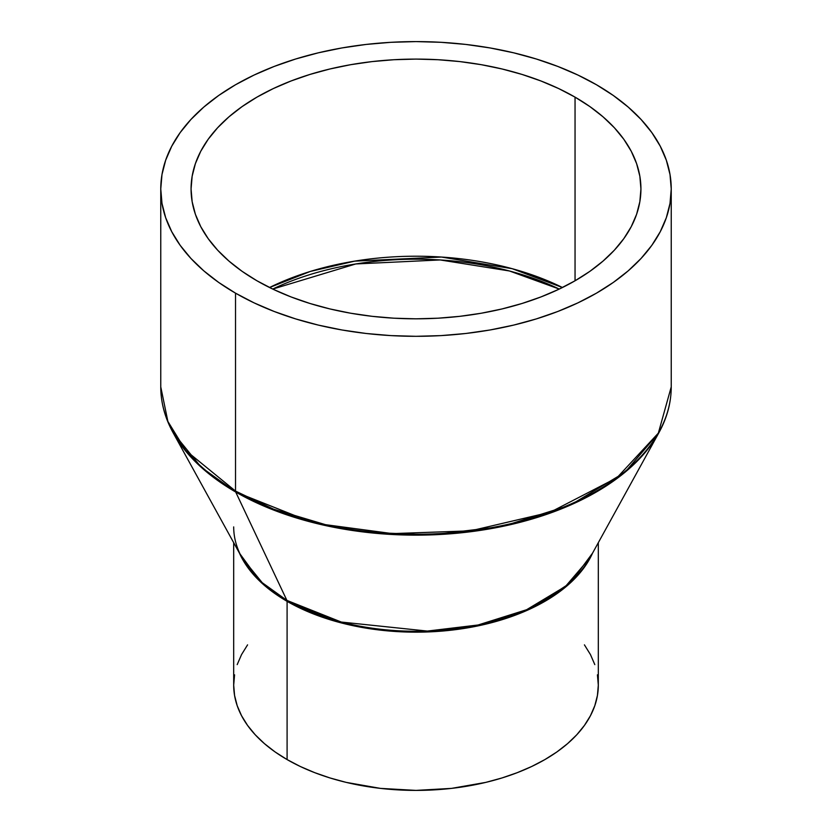 <?xml version="1.0" encoding="UTF-8"?>
<svg xmlns="http://www.w3.org/2000/svg" width="832" height="832" viewBox="0 0 832 832"><rect width="100%" height="100%" fill="white"/><g stroke="black" fill="none" stroke-linecap="round" stroke-linejoin="round"><path stroke-width="1.25" d="M559.281 289.068L509.434 270.972L440.149 259.948L355.784 263.952L272.719 289.068A224.276 129.48 180 0 1 559.281 289.068M269.537 287.518L310.305 271.44L354.661 261.134L441.459 257.046L512.2 268.694L562.463 287.518A224.931 129.865 0 0 0 269.537 287.518M287.092 759.574A182.312 105.258 0 0 0 485.763 782.392A182.312 105.258 0 0 0 598.312 685.142L597.428 695.458L594.807 705.682L590.46 715.697L584.428 725.421L576.784 734.76L567.58 743.621L556.93 751.92L544.908 759.574L531.658 766.511L517.286 772.658L501.935 777.972L485.763 782.392L451.568 788.382L416 790.4L380.432 788.382L346.237 782.392L330.065 777.972L314.714 772.658L300.342 766.511L287.092 759.574L287.092 601.338L287.092 759.574L275.07 751.92L264.42 743.621L255.216 734.76L247.572 725.421L241.54 715.697L237.193 705.682L234.572 695.458L233.688 685.142A182.312 105.258 0 0 0 287.092 759.574M592.55 553.145A182.312 105.258 180 0 1 464.048 628.441A182.312 105.258 180 0 1 287.092 601.338L260.208 581.578L239.45 553.145A182.312 105.258 180 0 0 287.092 601.338A3.245 1.872 120 0 0 286.905 600.402A3.245 1.872 -60 0 1 287.092 601.338L343.117 623.386L383.791 630.51L432.078 631.758L484.047 624.562L532.792 607.724L570.638 582.66L592.55 553.145M160.763 188.958L160.763 386.89C160.805 402.532 164.882 417.747 173.014 432.546L201.24 467.272L235.706 492.024A3.245 1.872 -60 0 1 235.518 491.088L185.682 450.393L167.877 421.429L160.763 386.89A255.237 147.358 0 0 0 235.518 491.088L235.518 293.155A255.237 147.358 180 0 1 160.763 188.958A255.237 147.358 180 0 1 318.323 52.822A255.237 147.358 180 0 1 596.482 84.76L577.918 75.046L557.804 66.435L536.318 58.999L513.677 52.822L490.09 47.944L465.795 44.429L441.022 42.307L416 41.6L390.978 42.307L366.205 44.429L341.91 47.944L318.323 52.822L295.682 58.999L274.196 66.435L254.082 75.046L235.518 84.76L218.702 95.472L203.778 107.089L190.902 119.496L180.19 132.569L171.756 146.182L165.672 160.212L161.99 174.512L160.763 188.958L161.99 203.403L165.672 217.703L171.756 231.733L180.19 245.346L190.902 258.419L203.778 270.826L218.702 282.443L235.518 293.155L254.082 302.869L274.196 311.48L295.682 318.916L318.323 325.094L341.91 329.971L366.205 333.486L390.978 335.608L416 336.315L441.022 335.608L465.795 333.486L490.09 329.971L513.677 325.094L536.318 318.916L557.804 311.48L577.918 302.869L596.482 293.155L613.298 282.443L628.222 270.826L641.098 258.419L651.81 245.346L660.244 231.733L666.328 217.703L670.01 203.403L671.237 188.958L670.01 174.512L666.328 160.212L660.244 146.182L651.81 132.569L641.098 119.496L628.222 107.089L613.298 95.472L596.482 84.76A255.237 147.358 180 0 1 671.237 188.958A255.237 147.358 180 0 1 513.677 325.094A255.237 147.358 180 0 1 235.518 293.155L235.518 491.088A255.237 147.358 0 0 0 513.677 523.026A255.237 147.358 0 0 0 671.237 386.89L658.341 433.129L616.97 477.724L550.316 512.19L470.59 530.837L392.35 533.614L325.53 524.68L273.551 509.163L235.518 491.088A3.245 1.872 120 0 0 235.706 492.024L311.698 522.257L366.558 532.345L431.818 534.851L502.663 526.375L570.45 505.055L624.998 472.254L658.986 432.546A254.966 147.202 180 0 1 235.706 492.024A254.966 147.202 180 0 1 173.014 432.546L242.018 557.804L262.215 582.681L286.905 600.402A182.572 105.404 0 0 0 589.982 557.804L565.656 586.238L526.594 609.731L478.057 624.998L427.326 631.072L341.318 622.055L286.905 600.402L235.706 492.024L286.905 600.402A182.572 105.404 0 0 1 242.018 557.804C236.475 547.695 233.698 537.399 233.688 526.906M256.953 280.779A224.931 129.865 180 0 1 191.069 188.958A224.931 129.865 180 0 1 329.919 68.983A224.931 129.865 180 0 1 575.047 97.136L575.047 280.779L575.047 97.136A224.931 129.865 180 0 1 640.931 188.958A224.931 129.865 180 0 1 502.081 308.932A224.931 129.865 180 0 1 256.953 280.779L242.122 271.346L228.977 261.102L217.63 250.172L208.187 238.649L200.751 226.658L195.395 214.292L192.15 201.687L191.069 188.958L192.15 176.228L195.395 163.623L200.751 151.258L208.187 139.266L217.63 127.743L228.977 116.813L242.122 106.579L256.953 97.136L273.302 88.577L291.034 80.985L309.972 74.433L329.919 68.983L350.709 64.688L372.122 61.589L393.952 59.717L416 59.093L438.048 59.717L459.878 61.589L481.291 64.688L502.081 68.983L522.028 74.433L540.966 80.985L558.698 88.577L575.047 97.136L589.878 106.579L603.023 116.813L614.37 127.743L623.813 139.266L631.249 151.258L636.605 163.623L639.85 176.228L640.931 188.958L639.85 201.687L636.605 214.292L631.249 226.658L623.813 238.649L614.37 250.172L603.023 261.102L589.878 271.346L575.047 280.779L558.698 289.338L540.966 296.93L522.028 303.482L502.081 308.932L481.291 313.227L459.878 316.326L438.048 318.198L416 318.822L393.952 318.198L372.122 316.326L350.709 313.227L329.919 308.932L309.972 303.482L291.034 296.93L273.302 289.338L256.953 280.779M584.428 644.862L590.46 654.586L594.807 664.612M597.428 674.825L598.312 685.142L598.312 542.693M233.688 542.693L233.688 685.142L234.572 674.825M237.193 664.612L241.54 654.586L247.572 644.862M671.237 188.958L671.237 386.89C671.195 402.532 667.118 417.747 658.986 432.546L589.982 557.804"/></g></svg>
